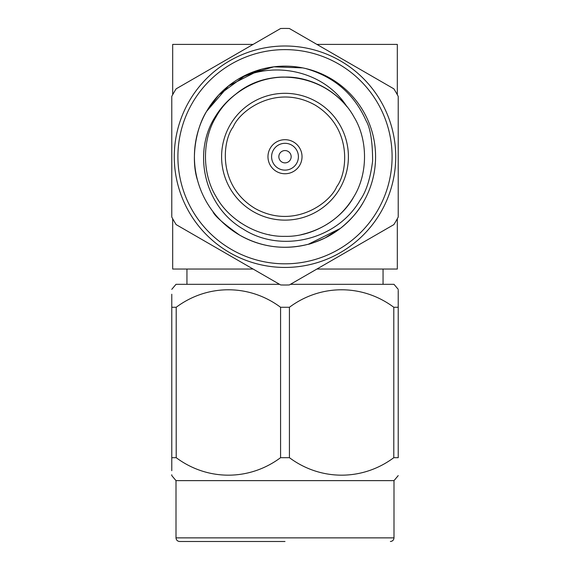 <?xml version="1.0" encoding="UTF-8"?>
<svg xmlns="http://www.w3.org/2000/svg" width="570" height="570" viewBox="0 0 570 570"><rect width="100%" height="100%" fill="white"/><g stroke="black" fill="none" stroke-linecap="round" stroke-linejoin="round"><path stroke-width="0.85" d="M285 541.5L179.621 541.5L285 541.5M339.912 188.421A63.405 63.405 0 0 1 253.301 211.634A63.405 63.405 0 0 1 230.088 125.015A63.405 63.405 0 0 1 316.699 101.809A63.405 63.405 0 0 1 339.912 188.421A63.405 63.405 0 0 0 316.699 101.809A63.405 63.405 0 0 0 230.088 125.015M398.223 289.353L393.998 284.316L290.443 284.316M289.425 307.273L280.575 307.273L280.575 457.682L289.425 457.682C320.604 480.923 362.37 481.073 393.799 457.682L393.799 307.273C362.37 283.874 320.604 284.024 289.425 307.273L289.425 457.682M398.223 294.255L398.223 307.273C398.223 283.953 398.223 283.953 398.223 307.273L393.799 307.273M398.223 290.201L398.223 294.234M393.998 480.631L393.998 537.873L176.002 537.873L176.002 480.631L393.998 480.631L398.223 475.601M398.223 307.273L398.223 457.682C398.223 481.002 398.223 481.002 398.223 457.682C398.223 481.002 398.223 481.002 398.223 457.682L393.799 457.682M383.054 284.316L383.054 269.04M186.946 284.316L186.946 269.04M261.167 69.333L228.613 85.835L206.554 111.428L228.613 85.835L261.167 69.333L228.613 85.835L206.554 111.428A90.58 90.58 0 0 0 239.714 235.161A90.58 90.58 0 0 0 363.446 202.008C358.466 211.164 350.771 219.963 340.347 228.42L324.936 238.018C315.21 242.207 309.574 244.309 308.042 244.316C284.06 250.259 261.281 247.202 239.714 235.161C223.212 223.476 214.284 215.617 212.923 211.577C205.827 202.222 200.726 191.883 197.612 180.562C190.437 158.88 196.044 127.908 206.554 111.428A90.58 90.58 0 0 1 330.286 78.275A90.58 90.58 0 0 1 363.446 202.008C358.466 211.164 350.771 219.963 340.347 228.42L324.936 238.018C315.21 242.207 309.574 244.309 308.042 244.316C284.06 250.259 261.281 247.202 239.714 235.161C223.212 223.476 214.284 215.617 212.923 211.577C205.827 202.222 200.726 191.883 197.612 180.562C190.437 158.88 196.044 127.908 206.554 111.428L228.613 85.835L261.167 69.333L245.186 75.361M340.347 228.42L308.42 244.216M285 66.141A90.58 90.58 0 0 1 305.435 68.478C333.963 76.587 354.148 93.943 365.99 120.555C370.357 127.944 372.573 141.438 372.623 161.039C370.35 178.624 366.189 191.648 360.14 200.106C336.934 240.348 280.647 253.386 243.212 229.104C204.466 206.703 191.983 152.511 215.382 116.529C220.633 107.915 227.487 100.398 235.966 93.993A79.622 79.622 0 0 1 346.995 106.754C324.636 71.364 274.918 60.085 238.153 79.201M192.254 103.17A107.096 107.096 0 0 1 338.552 63.968A107.096 107.096 0 0 1 377.746 210.266A107.096 107.096 0 0 1 231.448 249.468A107.096 107.096 0 0 1 192.254 103.17M380.888 212.083A110.723 110.723 0 0 0 340.361 60.833A110.723 110.723 0 0 0 189.112 101.36A110.723 110.723 0 0 0 229.639 252.61A110.723 110.723 0 0 0 380.888 212.083M398.223 217.049A128.293 128.293 0 0 1 393.863 224.609L289.361 284.943A128.293 128.293 0 0 1 280.639 284.943L176.137 224.609A128.293 128.293 0 0 1 171.777 217.049L171.777 96.387A128.293 128.293 0 0 1 176.137 88.835L280.639 28.5A128.293 128.293 0 0 1 289.361 28.5L393.863 88.835A128.293 128.293 0 0 1 398.223 96.387L398.223 217.049M270.251 148.207A17.029 17.029 0 0 1 293.514 141.973A17.029 17.029 0 0 1 299.749 165.236A17.029 17.029 0 0 1 276.486 171.47A17.029 17.029 0 0 1 270.251 148.207M273.393 150.017A13.409 13.409 0 0 1 291.705 145.108A13.409 13.409 0 0 1 296.607 163.426A13.409 13.409 0 0 1 278.295 168.328A13.409 13.409 0 0 1 273.393 150.017M279.663 153.643A6.156 6.156 0 0 1 288.078 151.385A6.156 6.156 0 0 1 290.337 159.799A6.156 6.156 0 0 1 281.922 162.051A6.156 6.156 0 0 1 279.663 153.643M206.554 111.428L218.723 94.976L246.062 74.941L273.885 66.825L302.713 67.887M218.075 199.849L218.574 200.612M240.034 222.428L240.668 222.863M268.912 234.697L269.71 234.861M301.131 234.69C324.544 229.168 342.15 216.45 353.956 196.529C368.035 173.715 368.035 139.728 353.956 116.907C341.231 93.309 311.804 76.316 285 77.1C258.196 76.316 228.769 93.309 216.044 116.907C201.965 139.728 201.965 173.715 216.044 196.529C228.769 220.134 258.196 237.127 285 236.343C311.804 237.127 341.231 220.134 353.956 196.529C368.035 173.715 368.035 139.728 353.956 116.907C341.231 93.309 311.804 76.316 285 77.1C258.196 76.316 228.769 93.309 216.044 116.907C201.965 139.728 201.965 173.715 216.044 196.529C228.769 220.134 258.196 237.127 285 236.343C311.804 237.127 341.231 220.134 353.956 196.529C368.035 173.715 368.035 139.728 353.956 116.907C341.231 93.309 311.804 76.316 285 77.1C258.196 76.316 228.769 93.309 216.044 116.907C201.965 139.728 201.965 173.715 216.044 196.529C228.769 220.134 258.196 237.127 285 236.343C311.804 237.127 341.231 220.134 353.956 196.529C368.035 173.715 368.035 139.728 353.956 116.907C341.231 93.309 311.804 76.316 285 77.1C258.196 76.316 228.769 93.309 216.044 116.907C201.965 139.728 201.965 173.715 216.044 196.529C228.769 220.134 258.196 237.127 285 236.343C311.804 237.127 341.231 220.134 353.956 196.529C368.035 173.715 368.035 139.728 353.956 116.907C341.231 93.309 311.804 76.316 285 77.1C258.196 76.316 228.769 93.309 216.044 116.907C201.965 139.728 201.965 173.715 216.044 196.529C228.769 220.134 258.196 237.127 285 236.343C311.804 237.127 341.231 220.134 353.956 196.529C368.035 173.715 368.035 139.728 353.956 116.907C331.597 76.266 272.524 63.555 235.966 93.993M172.682 94.72L172.682 44.403L253.094 44.403M316.906 44.403L397.319 44.403L397.319 94.72M253.094 269.04L172.682 269.04L172.682 218.723M397.319 218.723L397.319 269.04L316.906 269.04M171.777 307.273C171.777 283.953 171.777 283.953 171.777 307.273L176.201 307.273L176.201 457.682L171.777 457.682L171.777 294.234M176.201 457.682C207.38 480.923 249.147 481.073 280.575 457.682M171.777 457.682C171.777 481.002 171.777 481.002 171.777 457.682L171.777 470.699M171.777 474.746L171.777 475.601L176.002 480.631M176.201 307.273C207.38 284.024 249.147 283.874 280.575 307.273M279.557 284.316L176.002 284.316L171.777 289.353M336.77 186.611C330.108 202.956 293.835 229.91 255.111 208.492C217.198 185.663 222.4 140.769 233.23 126.832C239.892 110.48 276.165 83.526 314.889 104.944C352.802 127.78 347.6 172.667 336.77 186.611M176.002 537.873C176.23 540.061 177.434 541.272 179.621 541.5M393.998 537.873C393.77 540.061 392.566 541.272 390.379 541.5"/></g></svg>
